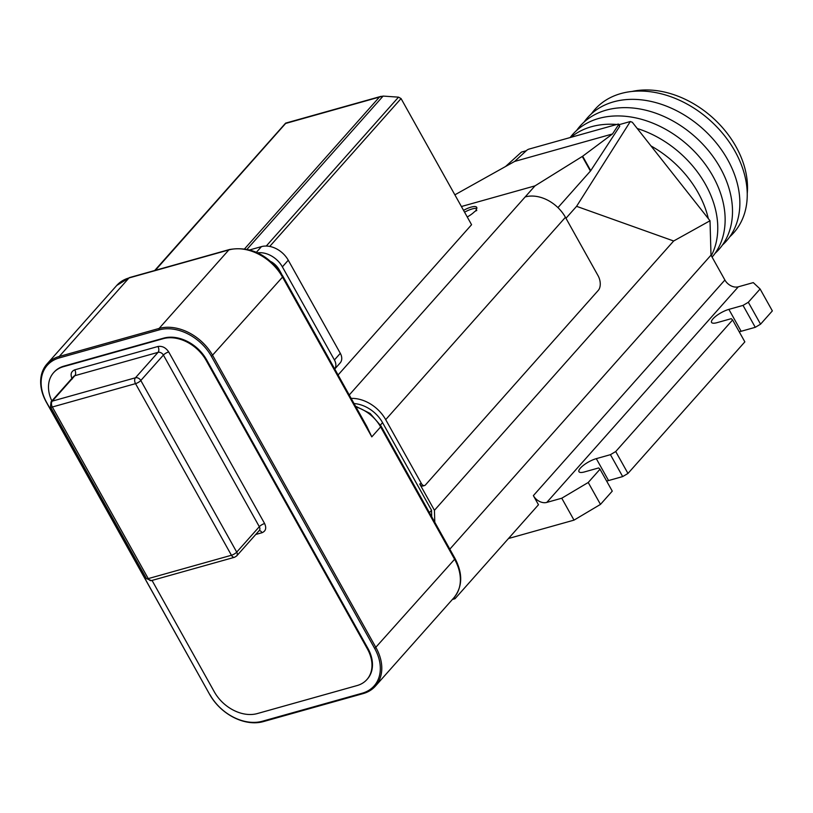 <?xml version="1.0" encoding="UTF-8"?>
<svg xmlns="http://www.w3.org/2000/svg" width="813" height="813" viewBox="0 0 813 813"><rect width="100%" height="100%" fill="white"/><g stroke="black" fill="none" stroke-linecap="round" stroke-linejoin="round"><path stroke-width="1.22" d="M627.971 473.44L744.85 341.867L732.604 319.956L615.726 451.53L627.971 473.44L622.677 476.581L608.541 480.554A13.11 3.791 -29.2 0 0 606.681 481.154M600.472 504.395L588.226 482.485L600.014 469.223L612.26 491.133L600.472 504.395L574.008 520.127L508.481 538.511M452.384 599.466L454.995 598.734L538.47 504.751L533.369 495.625A10.925 8.039 -138.4 0 0 546.793 502.414L738.316 286.806L753.285 282.609L760.104 288.991L772.35 310.901L760.562 324.174L755.277 327.314L741.131 331.287A13.11 3.791 -29.2 0 0 739.271 331.887M546.793 502.414L561.763 498.217L574.008 520.127M588.226 482.485L561.763 498.217M600.014 469.223L598.653 467.942L584.506 471.916A13.11 3.791 150.8 0 1 578.958 471.672A13.11 3.791 150.8 0 1 583.866 464.995A13.11 3.791 150.8 0 1 596.295 458.644L608.541 480.554M622.677 476.581L610.431 454.67L596.295 458.644M610.431 454.67L615.726 451.53M732.604 319.956L731.243 318.676L717.096 322.649A13.11 3.791 150.8 0 1 711.548 322.405A13.11 3.791 150.8 0 1 716.456 315.729A13.11 3.791 150.8 0 1 728.885 309.377L741.131 331.287M755.277 327.314L743.031 305.403L728.885 309.377M743.031 305.403L748.316 302.263L760.562 324.174M760.104 288.991L748.316 302.263M710.013 220.76L632.311 122.255L630.309 121.533L576.58 206.329L673.662 240.994L710.013 220.76L710.999 255.15L724.891 280.018A10.925 8.039 41.6 0 0 738.316 286.806M434.782 522.241L434.437 510.3L673.662 240.994M449.823 549.171L710.999 255.15M505.828 166.269L521.479 152.072L526.285 150.73M618.978 124.714L630.309 121.533M454.995 598.734L454.233 597.382M354.051 403.563A29.492 21.707 41.6 0 1 382.557 422.638L431.53 510.269L431.723 516.773M434.437 510.3L419.742 484.009A4.37 2.673 74.3 0 0 422.892 486.011L424.559 485.544A4.37 2.673 74.3 0 0 425.412 484.985L598.277 290.383A10.925 6.687 74.3 0 0 598.083 275.729L565.431 217.305A32.774 24.126 -138.4 0 0 525.168 196.929L534.995 185.872L461.398 206.522M424.559 485.544A4.37 2.673 74.3 0 1 421.408 483.542L385.697 419.65A32.774 24.126 -138.4 0 0 351.165 398.4M565.97 218.27L576.58 206.329M454.874 194.835L514.649 161.431L526.59 150.446A2.185 0.63 150.8 0 1 529.019 149.094L617.778 124.186A2.185 0.63 150.8 0 1 618.703 124.216L619.719 126.045A2.185 0.63 150.8 0 1 619.628 126.442L590.726 170.669A4.37 1.26 -29.2 0 1 590.421 171.065L557.952 207.62M463.542 210.364A13.11 3.791 150.8 0 1 471.174 207.102A13.11 3.791 150.8 0 1 476.723 207.345A13.11 3.791 150.8 0 1 476.001 210.018A2.185 0.63 -29.2 0 0 475.879 210.465A2.185 0.63 -29.2 0 0 476.804 210.506A2.185 0.63 -29.2 0 0 474.314 211.908A13.11 3.791 150.8 0 1 467.251 216.98M429.416 512.657L431.53 510.269M618.703 124.216A2.185 0.63 150.8 0 1 618.612 124.623L612.504 133.962L582.657 156.228L534.995 185.872M476.784 208.504A13.11 3.791 -29.2 0 0 472.19 208.931A13.11 3.791 -29.2 0 0 464.569 212.183M514.649 161.431L612.504 133.962M363.167 693.591L263.341 721.609A43.699 32.164 41.6 0 1 209.663 694.434L46.402 402.313A43.699 32.164 41.6 0 1 47.012 363.96A43.699 32.164 41.6 0 1 59.278 356.46L159.094 328.442A43.699 32.164 41.6 0 1 212.782 355.616L376.033 647.737A43.699 32.164 41.6 0 1 375.433 686.091A43.699 32.164 41.6 0 1 363.167 693.591L362.171 693.225A42.601 31.361 -138.4 0 0 374.712 648.52L211.451 356.409A42.601 31.361 -138.4 0 0 159.114 329.905L59.288 357.923A42.601 31.361 -138.4 0 0 46.748 402.638L209.663 694.434M362.903 419.406L371.795 436.866L366.876 426.51L282.883 276.217A3.272 0.945 150.8 0 1 282.518 277.111L211.451 356.409M263.341 721.609L262.345 721.243L362.171 693.225M278.94 270.18L279.245 269.845A16.382 12.063 -138.4 0 0 271.095 261.684M279.245 269.845L281.511 273.92M262.345 721.243A42.601 31.361 41.6 0 1 210.008 694.749M53.831 372.415A34.959 25.731 41.6 0 1 54.075 372.141A34.959 25.731 41.6 0 1 63.881 366.145L163.708 338.127A34.959 25.731 41.6 0 1 206.654 359.864L367.872 648.327A34.959 25.731 41.6 0 1 367.385 679.018A34.959 25.731 41.6 0 1 367.141 679.292M334.722 368.98A10.925 8.039 -138.4 0 0 334.417 359.966L282.375 266.857A21.849 16.087 -138.4 0 0 257.68 252.833M51.849 400.961A34.959 25.731 41.6 0 1 53.587 372.689A34.959 25.731 41.6 0 1 63.394 366.693L163.22 338.675A34.959 25.731 41.6 0 1 206.167 360.413L367.374 648.876A34.959 25.731 41.6 0 1 366.897 679.566A34.959 25.731 41.6 0 1 357.08 685.562L257.264 713.58A34.959 25.731 41.6 0 1 214.317 691.843L152.041 580.421M282.375 266.857L288.269 260.221A21.849 16.087 -138.4 0 0 261.43 246.634L256.43 252.264M288.269 260.221L340.312 353.33L334.417 359.966M249.794 249.896L261.43 246.634M334.743 369.021L340.159 362.923A10.925 8.039 -138.4 0 0 340.312 353.33M155.334 270.333L285.617 123.454L379.417 97.072L244.652 248.788M247.071 249.235L383.106 96.086L379.417 97.072M383.106 96.086L398.522 97.154L266.258 246.054M338.076 374.986L471.57 224.713L401.063 98.566L398.522 97.154M576.671 130.405A92.855 68.353 41.6 0 1 649.8 111.279A92.855 68.353 41.6 0 1 722.666 172.417A92.855 68.353 41.6 0 1 715.064 253.341M584.039 122.113A92.855 68.353 41.6 0 1 657.158 102.987A92.855 68.353 41.6 0 1 730.023 164.124A92.855 68.353 41.6 0 1 722.432 245.048M570.147 137.549A92.855 68.353 41.6 0 1 603.002 117.407A92.855 68.353 41.6 0 1 715.298 180.71A92.855 68.353 41.6 0 1 712.107 257.121M591.407 113.82A92.855 68.353 41.6 0 1 625.106 92.53A92.855 68.353 41.6 0 1 727.665 139.836A92.855 68.353 41.6 0 1 729.8 236.756M570.868 137.346A92.855 68.353 41.6 0 1 616.732 124.47M637.25 128.515A92.855 68.353 41.6 0 1 707.93 189.002A92.855 68.353 41.6 0 1 711.314 255.709M632.138 91.432A87.398 64.329 41.6 0 1 738.255 150.933A87.398 64.329 41.6 0 1 747.228 193.667M651 145.944A92.855 68.353 41.6 0 1 700.562 197.295A92.855 68.353 41.6 0 1 708.316 218.606M533.369 495.625L724.891 280.018M421.408 483.542L419.742 484.009M349.244 394.976L525.168 196.929M380.433 425.036L382.557 422.638M385.697 419.65L565.431 217.305M590.421 171.065L582.271 156.482M582.657 156.228L590.726 170.669M619.628 126.442L618.612 124.623M355.972 406.998A32.774 24.126 41.6 0 1 380.636 426.916L454.609 559.283A3.272 0.945 -29.2 0 0 454.975 558.379C462.912 573.541 462.597 586.63 454.01 597.636A43.699 32.164 41.6 0 0 454.609 559.283L374.712 648.52M355.505 406.175L370.128 413.451L381.002 426.012A3.272 0.945 150.8 0 1 380.636 426.916L371.795 436.866L282.518 277.111A43.699 32.164 -138.4 0 0 228.829 249.937A3.272 2.002 -105.7 0 1 229.479 249.52L129.653 277.538A3.272 2.002 -105.7 0 0 129.003 277.955L228.829 249.937L159.094 328.442L159.114 329.905M59.288 357.923L59.278 356.46L129.003 277.955A43.699 32.164 -138.4 0 0 116.747 285.454L129.653 277.538M63.881 366.145L63.394 366.693M367.374 648.876L367.872 648.327M206.654 359.864L206.167 360.413M163.708 338.127L163.22 338.675M72.194 379.01C70.152 374.478 71.005 371.429 74.776 369.834L157.956 346.49C162.234 345.82 165.811 347.629 168.698 351.927L264.611 523.542C266.654 528.064 265.8 531.123 262.04 532.708L255.739 534.476M264.611 523.542A4.37 1.26 150.8 0 0 259.317 526.692L236.725 552.118A4.37 3.222 41.6 0 1 236.664 555.95L259.256 530.523A4.37 3.222 -138.4 0 0 259.317 526.692L163.403 355.068A4.37 3.222 -138.4 0 0 158.037 352.354A4.37 2.673 74.3 0 0 157.956 346.49M51.036 401.876L50.487 406.917A4.37 1.26 -29.2 0 0 52.337 406.998A4.37 2.673 74.3 0 1 52.256 401.134L74.847 375.697A4.37 3.222 -138.4 0 0 73.627 376.449L51.036 401.876A4.37 3.222 41.6 0 1 52.256 401.134L135.446 377.781L158.037 352.354L74.847 375.697A4.37 2.673 74.3 0 0 74.776 369.834M151.391 580.604L234.581 557.261A4.37 2.673 -105.7 0 1 231.431 555.259L148.251 578.612A4.37 2.673 74.3 0 0 151.391 580.604L146.401 578.531A4.37 1.26 -29.2 0 0 148.251 578.612L52.337 406.998L135.527 383.645A4.37 2.673 74.3 0 1 135.446 377.781A4.37 3.222 41.6 0 1 140.812 380.504L163.403 355.068A4.37 1.26 150.8 0 1 168.698 351.927M259.123 530.665A4.37 2.673 -105.7 0 1 262.04 532.708M401.063 98.566L269.723 246.43M236.725 552.118L140.812 380.504A4.37 1.26 150.8 0 1 135.527 383.645L231.431 555.259A4.37 1.26 150.8 0 0 236.725 552.118M381.002 426.012L454.975 558.379M375.433 686.091L454.01 597.636M229.479 249.52C251.054 245.983 268.859 254.886 282.883 276.217M47.012 363.96L116.747 285.454M53.587 372.689L54.075 372.141M366.897 679.566L367.385 679.018M154.694 270.516L285.607 123.149M381.185 96.31L285.627 123.129M146.401 578.531L50.487 406.917M234.581 557.261L236.664 555.95"/></g></svg>
